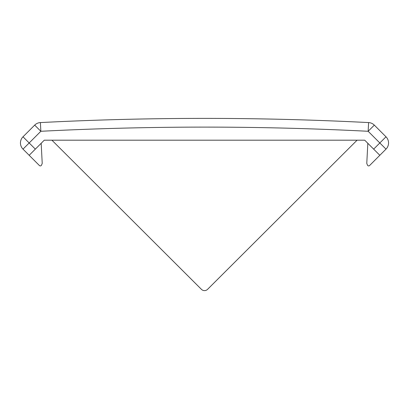 <?xml version="1.0" encoding="UTF-8"?>
<svg xmlns="http://www.w3.org/2000/svg" width="409" height="409" viewBox="0 0 409 409"><rect width="100%" height="100%" fill="white"/><g stroke="black" fill="none" stroke-linecap="round" stroke-linejoin="round"><path stroke-width="0.61" d="M373.662 149.132L379.828 155.297L385.994 149.132L379.828 142.966L373.662 149.132L364.726 140.19L357.093 140.19L207.583 289.337A4.361 4.351 0 0 1 201.417 289.337L51.907 140.19L44.274 140.19L35.338 149.132L29.172 142.966L23.006 149.132L29.172 155.297L35.338 149.132M40.404 122.577A8.722 8.722 0 0 0 34.683 125.118L23.006 136.8L29.172 142.966L40.849 131.284L34.683 125.118A8.722 8.722 0 0 1 40.404 122.577L40.849 131.284C149.95 125.716 259.05 125.716 368.151 131.284L368.596 122.577A3217.751 3217.751 0 0 0 40.404 122.577A3217.751 3217.751 0 0 1 368.596 122.577A8.722 8.722 0 0 1 374.317 125.118A8.722 8.722 0 0 0 368.596 122.577M385.994 136.8L374.317 125.118L368.151 131.284L379.828 142.966L385.994 136.8A8.722 8.722 0 0 1 385.994 149.132A8.722 8.722 0 0 0 385.994 136.8M357.093 140.19L51.907 140.19M367.461 165.093L366.776 163.385L367.461 165.093A1.309 1.309 0 0 0 369.598 165.527L379.828 155.297M20.45 142.966A8.722 8.722 0 0 1 23.006 136.8A8.722 8.722 0 0 0 23.006 149.132A8.722 8.722 -0 0 1 20.45 142.966M29.172 155.297L39.402 165.527L29.172 155.297M41.171 143.293L42.224 163.385L41.539 165.093A1.309 1.309 0 0 1 39.402 165.527M42.224 163.385L41.539 165.093M366.776 163.385L367.829 143.293"/></g></svg>
